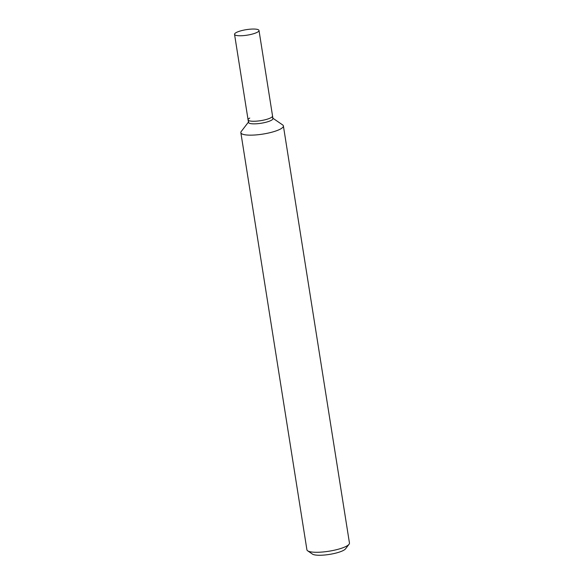 <?xml version="1.0" encoding="UTF-8"?>
<svg xmlns="http://www.w3.org/2000/svg" width="584" height="584" viewBox="0 0 584 584"><rect width="100%" height="100%" fill="white"/><g stroke="black" fill="none" stroke-linecap="round" stroke-linejoin="round"><path stroke-width="0.88" d="M283.393 125.932L349.458 543.062A21.535 4.847 171 0 1 349.057 544.259A21.535 4.847 171 0 1 346.553 546.149A21.535 4.847 171 0 1 325.412 551.712A21.535 4.847 171 0 1 307.666 550.814A21.535 4.847 171 0 1 306.914 549.799L240.849 132.67A21.535 4.847 -9 0 0 256.916 134.838A21.535 4.847 -9 0 0 280.488 129.02A21.535 4.847 -9 0 0 283.393 125.932A21.535 4.847 -9 0 0 282.641 124.918L272.903 118.231M307.666 550.814L312.425 554.085A17.228 3.876 -9 0 0 326.624 554.8A17.228 3.876 -9 0 0 343.538 550.354A17.228 3.876 -9 0 0 345.538 548.843L349.057 544.259M248.441 122.107L241.25 131.473A21.535 4.847 -9 0 0 240.849 132.67M272.524 117.968A12.381 2.789 171 0 1 271.283 120.333A12.381 2.789 171 0 1 256.369 123.779A12.381 2.789 171 0 1 248.726 121.742M259.004 30.463A12.381 2.789 171 0 1 257.332 32.237A12.381 2.789 171 0 1 243.776 35.587A12.381 2.789 171 0 1 234.542 34.339A12.381 2.789 171 0 1 236.213 32.565A12.381 2.789 171 0 1 249.769 29.222A12.381 2.789 171 0 1 259.004 30.463L272.546 115.96A12.381 2.789 171 0 1 270.874 117.742A12.381 2.789 171 0 0 272.546 115.96L272.954 118.552A12.381 2.789 171 0 1 271.283 120.333A12.381 2.789 171 0 1 257.734 123.677A12.381 2.789 171 0 1 248.492 122.428L248.083 119.837A12.381 2.789 171 0 1 249.755 118.063M248.083 119.837A12.381 2.789 171 0 0 257.318 121.085A12.381 2.789 171 0 0 270.874 117.742A12.381 2.789 171 0 1 257.318 121.085A12.381 2.789 171 0 1 248.083 119.837L234.542 34.339"/></g></svg>
